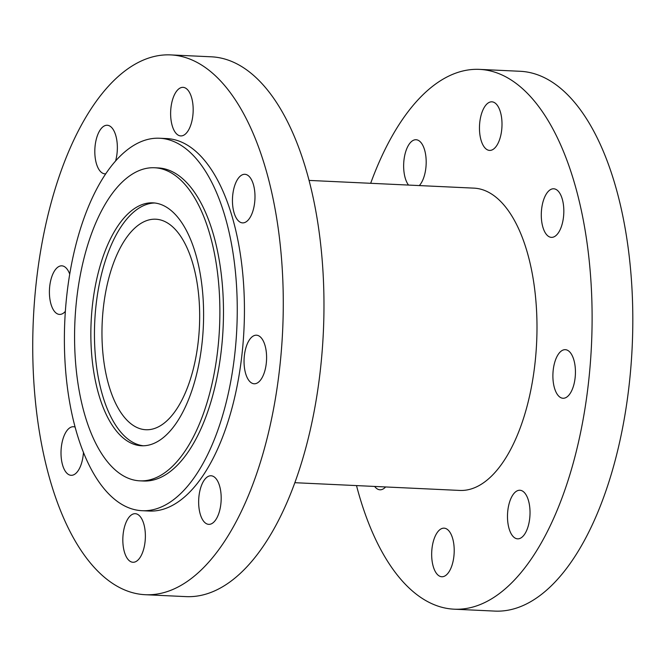 <?xml version="1.0" encoding="UTF-8"?>
<svg xmlns="http://www.w3.org/2000/svg" width="666" height="666" viewBox="0 0 666 666"><rect width="100%" height="100%" fill="white"/><g stroke="black" fill="none" stroke-linecap="round" stroke-linejoin="round"><path stroke-width="1" d="M479.495 69.381L520.188 71.287A270.205 124.767 92.7 0 1 581.693 111.605A270.205 124.767 92.7 0 1 624.45 417.823A270.205 124.767 92.7 0 1 494.888 611.097L454.187 609.19A270.205 124.767 -87.3 0 0 583.749 415.917A270.205 124.767 -87.3 0 0 540.992 109.69A270.205 124.767 -87.3 0 0 479.495 69.381A270.205 124.767 -87.3 0 0 370.671 183.3M356.501 485.589A270.205 124.767 -87.3 0 0 454.187 609.19M232.159 95.213A270.205 124.767 92.7 0 1 274.916 401.44A270.205 124.767 92.7 0 1 145.346 594.713A270.205 124.767 92.7 0 1 33.375 318.964A270.205 124.767 92.7 0 1 170.654 54.903A270.205 124.767 92.7 0 1 232.159 95.213M145.346 594.713L186.047 596.619A270.205 124.767 -87.3 0 0 315.609 403.346A270.205 124.767 -87.3 0 0 272.86 97.119A270.205 124.767 -87.3 0 0 211.355 56.81L170.654 54.903M180.603 220.987A121.587 56.144 92.7 0 1 199.842 358.783A121.587 56.144 92.7 0 1 141.533 445.762A121.587 56.144 92.7 0 1 91.142 321.67A121.587 56.144 92.7 0 1 152.922 202.847A121.587 56.144 92.7 0 1 180.603 220.987M154.712 202.988A121.587 56.144 -87.3 0 0 94.739 321.845A121.587 56.144 -87.3 0 0 143.332 445.779M190.243 191.142A156.718 72.361 -87.3 0 0 154.57 167.757A156.718 72.361 -87.3 0 0 74.942 320.912A156.718 72.361 -87.3 0 0 139.893 480.844A156.718 72.361 -87.3 0 0 215.035 368.748A156.718 72.361 -87.3 0 0 190.243 191.142M154.57 167.757L158.158 167.924A156.718 72.361 92.7 0 1 193.831 191.309A156.718 72.361 92.7 0 1 218.631 368.914A156.718 72.361 92.7 0 1 143.481 481.01L139.893 480.844M201.989 166.05A186.438 86.089 92.7 0 1 231.485 377.347A186.438 86.089 92.7 0 1 142.091 510.705A186.438 86.089 92.7 0 1 64.827 320.438A186.438 86.089 92.7 0 1 159.549 138.237A186.438 86.089 92.7 0 1 201.989 166.05M179.737 234.931A105.378 48.66 92.7 0 1 196.412 354.354A105.378 48.66 92.7 0 1 145.887 429.737A105.378 48.66 92.7 0 1 102.214 322.194A105.378 48.66 92.7 0 1 155.752 219.206A105.378 48.66 92.7 0 1 179.737 234.931M232.576 204.171A24.317 11.23 92.7 0 1 244.855 174.301A24.317 11.23 92.7 0 1 254.862 193.023A24.317 11.23 92.7 0 1 242.582 222.885A24.317 11.23 92.7 0 1 232.576 204.171M246.237 346.703A24.317 11.23 92.7 0 1 256.46 335.198A24.317 11.23 92.7 0 1 265.626 347.885A24.317 11.23 92.7 0 1 264.41 372.269A24.317 11.23 92.7 0 1 254.187 383.774A24.317 11.23 92.7 0 1 245.021 371.087A24.317 11.23 92.7 0 1 246.237 346.703M208.217 476.415A24.317 11.23 92.7 0 1 211.055 475.774A24.317 11.23 92.7 0 1 221.187 497.519A24.317 11.23 92.7 0 1 211.621 523.709A24.317 11.23 92.7 0 1 208.783 524.358A24.317 11.23 92.7 0 1 198.651 502.605A24.317 11.23 92.7 0 1 208.217 476.415M140.776 517.316A24.317 11.23 92.7 0 1 144.622 544.871A24.317 11.23 92.7 0 1 132.967 562.27A24.317 11.23 92.7 0 1 127.431 558.641A24.317 11.23 92.7 0 1 123.576 531.085A24.317 11.23 92.7 0 1 135.24 513.686A24.317 11.23 92.7 0 1 140.776 517.316M83.458 452.356A24.317 11.23 92.7 0 1 71.145 475.308A24.317 11.23 92.7 0 1 61.139 456.593A24.317 11.23 92.7 0 1 73.427 426.731A24.317 11.23 92.7 0 1 75.133 427.097M65.351 311.363A24.317 11.23 92.7 0 1 59.54 314.419A24.317 11.23 92.7 0 1 50.375 301.723A24.317 11.23 92.7 0 1 51.59 277.347A24.317 11.23 92.7 0 1 61.821 265.834A24.317 11.23 92.7 0 1 69.722 274.117M105.694 173.826A24.317 11.23 92.7 0 1 104.945 173.843A24.317 11.23 92.7 0 1 94.813 152.089A24.317 11.23 92.7 0 1 104.379 125.899A24.317 11.23 92.7 0 1 107.226 125.258A24.317 11.23 92.7 0 1 115.593 160.931M175.225 132.301A24.317 11.23 92.7 0 1 171.378 104.737A24.317 11.23 92.7 0 1 183.042 87.346A24.317 11.23 92.7 0 1 188.578 90.976A24.317 11.23 92.7 0 1 192.424 118.531A24.317 11.23 92.7 0 1 180.761 135.922A24.317 11.23 92.7 0 1 175.225 132.301M142.091 510.705L149.267 511.038A186.438 86.089 -87.3 0 0 238.669 377.68A186.438 86.089 -87.3 0 0 209.166 166.392A186.438 86.089 -87.3 0 0 166.733 138.57L159.549 138.237M309.041 180.411L473.926 188.137A151.315 69.872 92.7 0 1 508.366 210.714A151.315 69.872 92.7 0 1 532.309 382.201A151.315 69.872 92.7 0 1 459.748 490.434L294.871 482.7M563.702 207.501A24.317 11.23 92.7 0 1 551.415 237.362A24.317 11.23 92.7 0 1 541.341 212.546A24.317 11.23 92.7 0 1 553.696 188.778A24.317 11.23 92.7 0 1 563.702 207.501M573.251 386.746A24.317 11.23 92.7 0 1 563.02 398.26A24.317 11.23 92.7 0 1 552.947 373.443A24.317 11.23 92.7 0 1 565.301 349.675A24.317 11.23 92.7 0 1 574.467 362.371A24.317 11.23 92.7 0 1 573.251 386.746M520.462 538.195A24.317 11.23 92.7 0 1 517.615 538.836A24.317 11.23 92.7 0 1 507.542 514.019A24.317 11.23 92.7 0 1 519.896 490.251A24.317 11.23 92.7 0 1 530.028 511.996A24.317 11.23 92.7 0 1 520.462 538.195M436.263 573.118A24.317 11.23 92.7 0 1 432.417 545.562A24.317 11.23 92.7 0 1 444.08 528.163A24.317 11.23 92.7 0 1 454.154 552.98A24.317 11.23 92.7 0 1 441.799 576.748A24.317 11.23 92.7 0 1 436.263 573.118M385.606 486.954A24.317 11.23 92.7 0 1 379.978 489.793A24.317 11.23 92.7 0 1 374.65 486.438M408.524 185.073A24.317 11.23 92.7 0 1 403.929 160.498A24.317 11.23 92.7 0 1 413.211 140.376A24.317 11.23 92.7 0 1 416.059 139.735A24.317 11.23 92.7 0 1 426.065 158.508A24.317 11.23 92.7 0 1 419.314 185.581M497.41 105.453A24.317 11.23 92.7 0 1 501.257 133.009A24.317 11.23 92.7 0 1 489.602 150.408A24.317 11.23 92.7 0 1 479.52 125.591A24.317 11.23 92.7 0 1 491.874 101.823A24.317 11.23 92.7 0 1 497.41 105.453"/></g></svg>
